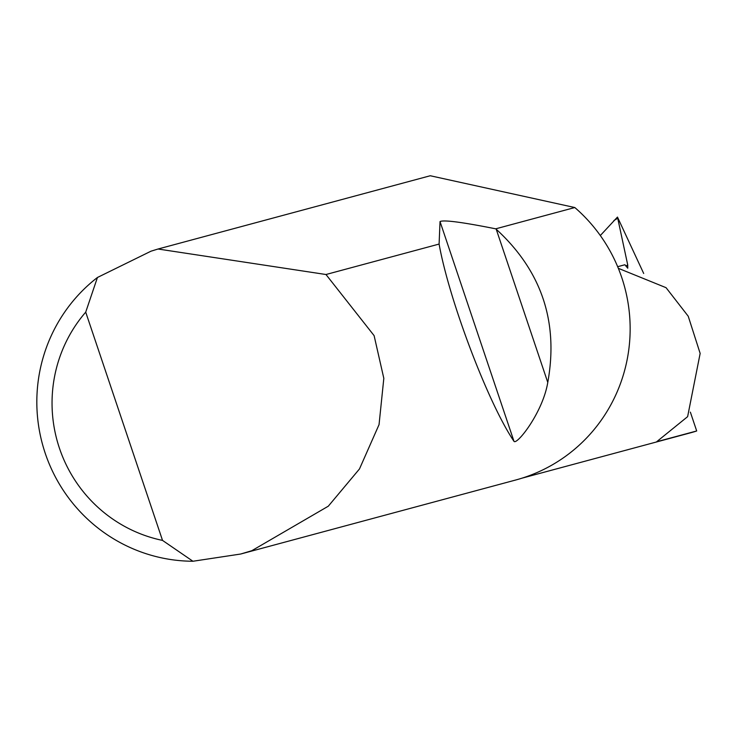 <?xml version="1.0" encoding="UTF-8"?>
<svg xmlns="http://www.w3.org/2000/svg" width="737" height="737" viewBox="0 0 737 737"><rect width="100%" height="100%" fill="white"/><g stroke="black" fill="none" stroke-linecap="round" stroke-linejoin="round"><path stroke-width="1.11" d="M643.696 273.482L617.477 217.074L627.721 264.924L627.749 268.204L624.912 264.749L617.67 266.702M618.334 268.314L666.064 287.688L688.229 316.228L700.15 353.419L687.621 416.663L656.667 441.739L696.695 430.97A89.757 88.164 74.9 0 1 691.398 432.582L521.962 478.184M158.05 249.014L325.975 274.514L374.11 335.639L383.82 378.339L379.048 424.632L359.481 468.944L328.297 506.199L251.787 550.714L240.658 554.031L192.937 561.253A158.022 155.221 74.9 0 1 45.224 453.255A158.022 155.221 74.9 0 1 97.441 277.481L150.984 251.197L158.05 249.014L430.261 175.747L574.814 207.539A158.022 155.221 74.9 0 1 627.509 357.758A158.022 155.221 74.9 0 1 525.14 477.143A158.022 155.221 74.9 0 1 515.808 479.98L240.658 554.031M495.725 228.829L496.231 229.244C541.529 270.829 558.71 321.885 547.775 382.42C542.764 412.729 516.72 445.434 513.984 441.316C488.253 403.369 449.202 300.539 439.095 244.067L440.035 221.561C443.637 219.727 462.2 222.15 495.725 228.829L574.814 207.539M325.975 274.514L439.095 244.067M696.695 430.97L690.357 412.121M600.314 235.536L617.459 217.083M97.441 277.481L85.713 312.138L162.527 540.405L192.937 561.253M85.713 312.138A139.063 136.594 -105.1 0 0 162.527 540.405M625.842 266.048L627.721 264.924M617.486 218.382L613.884 220.547M496.231 229.244L547.775 382.42M440.035 221.561L513.984 441.316"/></g></svg>
